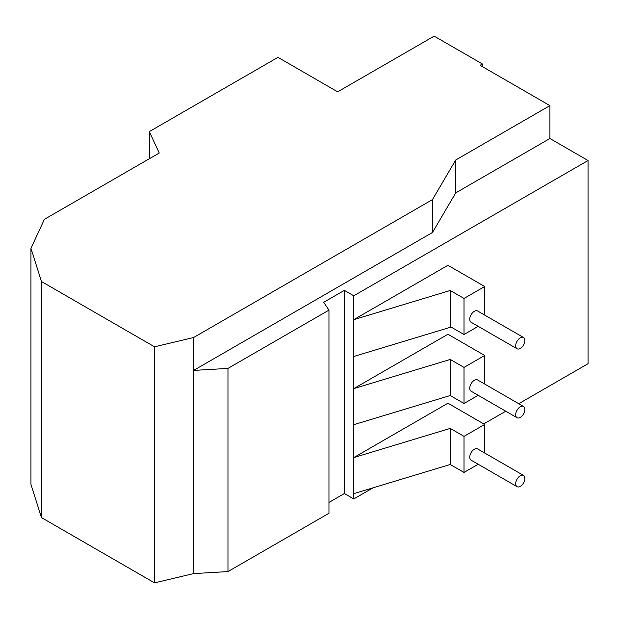 <?xml version="1.0" encoding="UTF-8"?>
<svg xmlns="http://www.w3.org/2000/svg" width="619" height="619" viewBox="0 0 619 619"><rect width="100%" height="100%" fill="white"/><g stroke="black" fill="none" stroke-linecap="round" stroke-linejoin="round"><path stroke-width="0.93" d="M520.285 486.364A6.5 3.753 -60 0 1 517.043 486.689A6.5 3.753 -60 0 1 517.043 479.183A6.5 3.753 -60 0 1 523.535 475.438A6.5 3.753 -60 0 1 524.533 480.638A6.5 3.753 -60 0 1 520.285 486.364M520.285 417.407A6.5 3.753 -60 0 1 517.043 417.724A6.5 3.753 -60 0 1 517.043 410.227A6.5 3.753 -60 0 1 523.535 406.474A6.5 3.753 -60 0 1 524.533 411.681A6.5 3.753 -60 0 1 520.285 417.407M520.285 348.443A6.5 3.753 -60 0 1 517.043 348.76A6.5 3.753 -60 0 1 517.043 341.262A6.5 3.753 -60 0 1 523.535 337.51A6.5 3.753 -60 0 1 524.533 342.717A6.5 3.753 -60 0 1 520.285 348.443M517.043 486.689L471.098 460.165A6.5 3.753 -60 0 1 471.098 452.659A6.5 3.753 -60 0 1 477.597 448.914L523.535 475.438M517.043 417.724L471.098 391.2A6.5 3.753 -60 0 1 471.098 383.703A6.5 3.753 -60 0 1 477.597 379.95L523.535 406.474M517.043 348.76L471.098 322.244A6.5 3.753 -60 0 1 471.098 314.738A6.5 3.753 -60 0 1 477.597 310.986L523.535 337.51M484.685 453.007L484.685 424.433L464.01 436.372L464.01 472.444L478.185 464.258M450.23 464.482L450.23 428.41L353.766 457.58L353.766 493.653L450.23 464.482L464.01 472.444M464.01 436.372L450.23 428.41M484.685 384.043L484.685 355.468L464.01 367.407L464.01 403.48L478.185 395.293M450.23 395.526L450.23 359.453L353.766 388.616L353.766 424.688L450.23 395.526L464.01 403.48M464.01 367.407L450.23 359.453M450.23 327.319L450.23 290.489L353.766 319.659L353.766 356.49L450.23 327.319M484.685 315.079L484.685 286.512L464.01 298.443L464.01 334.515L478.185 326.329M450.23 326.561L464.01 334.515M464.01 298.443L450.23 290.489M154.533 346.81L41.458 281.521L30.95 248.312L30.95 484.375L41.458 517.585L154.533 582.874L154.533 346.81L193.585 337.525L432.472 199.604L432.472 232.496L193.585 370.417L227.97 368.413L328.96 310.111L323.683 302.312L344.373 290.365L353.766 295.789L588.05 160.522L588.05 363.693L518.745 403.704M455.739 192.88L455.739 159.988L549.92 105.617L549.92 138.509L455.739 192.88L432.472 232.496M432.472 199.604L455.739 159.988M353.766 424.688L353.766 457.58L447.932 403.217L484.685 424.433M353.766 356.49L353.766 388.616L447.932 334.252L484.685 355.468M353.766 295.789L353.766 319.659L447.932 265.288L484.685 286.512M482.387 66.628L482.387 63.974L434.151 36.126L337.672 91.829L277.954 57.343L149.318 131.607L149.318 158.758M549.92 105.617L480.089 65.305L482.387 63.974M193.585 337.525L193.585 573.589L227.97 571.585L227.97 368.413M30.95 248.312L44.406 219.327L159.253 153.017L149.318 131.607M549.92 138.509L588.05 160.522M328.96 310.111L328.96 513.283L227.97 571.585M328.96 502.442L344.373 493.536L344.373 290.365M344.373 493.536L353.766 498.96L353.766 493.653M353.766 498.96L373.056 487.818M483.764 423.907L505.754 411.209M41.458 281.521L41.458 517.585M154.533 582.874L193.585 573.589"/></g></svg>
